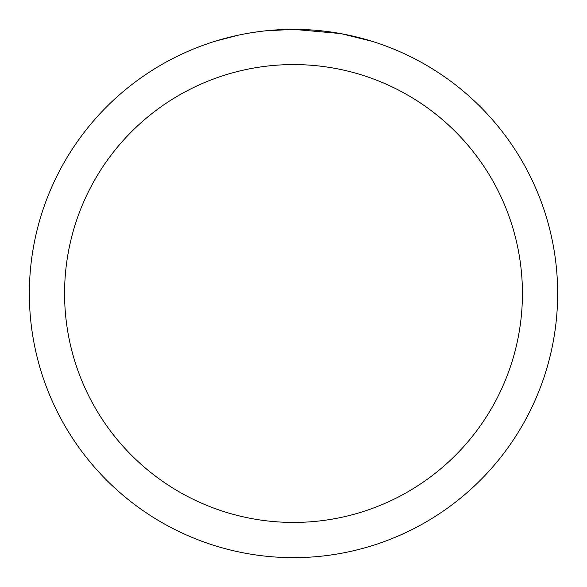<?xml version="1.0" encoding="UTF-8"?>
<svg xmlns="http://www.w3.org/2000/svg" width="587" height="587" viewBox="0 0 587 587"><rect width="100%" height="100%" fill="white"/><g stroke="black" fill="none" stroke-linecap="round" stroke-linejoin="round"><path stroke-width="0.88" d="M298.768 29.401L302.444 29.504M326.027 31.36L327.142 31.5M340.423 33.554L293.5 29.35A264.15 264.15 0 0 1 557.65 293.5A264.15 264.15 0 0 1 293.5 557.65A264.15 264.15 0 0 1 29.35 293.5A264.15 264.15 0 0 1 293.5 29.35L264.95 30.898M341.671 33.782L371.975 41.281M344.885 34.398L341.722 33.789M293.5 64.57A228.93 228.93 0 0 1 522.43 293.5A228.93 228.93 0 0 1 293.5 522.43A228.93 228.93 0 0 1 64.57 293.5A228.93 228.93 0 0 1 293.5 64.57M263.71 31.038L260.489 31.419M215.033 41.281L238.051 35.235M254.01 32.322L258.867 31.632M253.114 32.454L260.489 31.427M274.136 30.062L275.597 29.959"/></g></svg>
